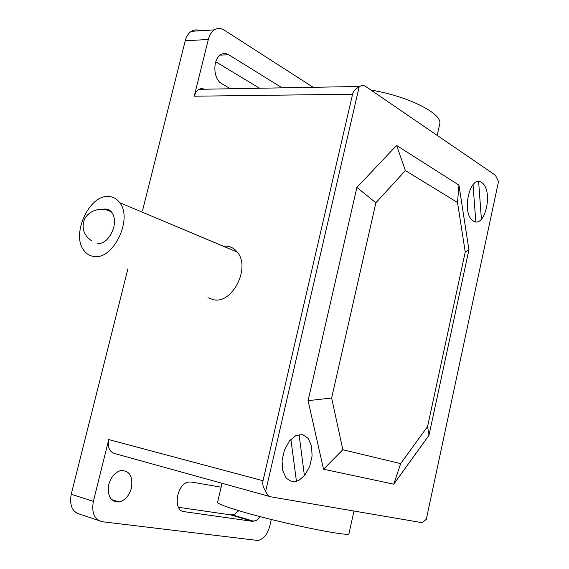 <?xml version="1.0" encoding="UTF-8"?>
<svg xmlns="http://www.w3.org/2000/svg" width="569" height="569" viewBox="0 0 569 569"><rect width="100%" height="100%" fill="white"/><g stroke="black" fill="none" stroke-linecap="round" stroke-linejoin="round"><path stroke-width="0.85" d="M331.649 398.001L308.064 400.661L323.533 469.226L342.83 449.723L331.649 398.001L375.867 202.792L356.884 187.414L308.064 400.661M375.867 202.792L405.391 170.572L396.607 145.436L356.884 187.414M405.391 170.572L457.519 202.486L458.955 185.153L396.607 145.436M457.519 202.486L465.229 252.031L468.927 249.812L458.955 185.153M465.229 252.031L427.582 426.515L400.654 463.628L342.83 449.723M323.533 469.226L393.769 484.176L428.976 435.278L427.582 426.515M428.976 435.278L468.927 249.812M393.769 484.176L400.654 463.628M102.726 209.342C106.517 208.418 109.589 209.477 111.944 212.514C114.554 216.362 115.137 221.369 113.708 227.55C110.222 238.162 104.653 243.596 97.015 243.852M223.197 246.171L226.697 246.135C230.929 246.597 234.456 248.575 237.266 252.081C250.858 267.295 232.714 303.91 213.738 299.806L207.977 297.722M109.092 196.554C89.134 193.937 70.385 235.438 84.383 251.057C86.893 254.172 90.03 255.965 93.793 256.455C113.131 260.367 133.182 219.029 119.739 202.713C116.972 198.951 113.423 196.895 109.092 196.554M370.91 90.044C409.111 96.353 443.415 114.12 439.652 124.327L437.198 135.401M353.982 511.04L348.996 533.544C351.727 537.669 280.659 523.21 240.836 511.282C225.801 506.815 218.034 503.864 217.536 502.434L217.593 502.192M204.79 89.219L201.312 88.465L198.311 89.61L195.985 92.057L194.221 96.204L352.581 94.226C353.385 91.033 355.568 88.622 359.131 86.986L359.786 86.474C361.756 85.179 363.712 85.172 365.661 86.452L495.414 175.238L498.522 181.532L426.295 519.348L422.426 522.42L420.996 522.491L271.057 496.865C268.525 496.353 266.747 494.418 265.709 491.054C263.17 487.683 262.266 484.247 263.013 480.748L108.75 439.567C107.456 447.134 109.404 451.786 114.604 453.529L270.033 496.588M359.131 86.986L265.709 491.054M352.581 94.226L263.013 480.748M194.221 96.204L208.332 39.489C209.499 35.029 211.533 31.828 214.435 29.873C217.578 27.952 220.772 27.988 224.008 29.979L313.199 87.299M271.299 519.469L269.813 525.955C267.501 534.298 263.561 539.142 257.977 540.493L102.328 521.737C94.397 519.618 91.41 512.833 93.366 501.381L108.75 439.567M108.786 484.447C111.005 476.914 114.974 472.291 120.699 470.584C129.497 470.371 133.075 476.175 131.439 487.996C129.206 495.684 125.123 500.35 119.198 501.979C110.635 502 107.164 496.154 108.786 484.447M230.473 88.764L221.647 83.586C213.055 79.262 212.45 59.155 220.836 54.681C223.446 53.145 226.085 53.173 228.745 54.752L282.11 87.854M259.521 88.252L215.758 61.779M260.474 516.702L256.342 520.45L252.238 521.304L184.064 511.645C172.471 510.862 176.61 483.579 188.545 482.057L191.148 482.007L221.142 487.171M178.46 507.292L230.73 514.881L234.769 514.113L238.795 510.678M199.819 30.783C196.895 29.467 194.065 29.638 191.326 31.309C188.424 33.23 186.397 36.38 185.238 40.762L142.527 210.651M127.911 268.788L71.225 494.262C69.297 505.507 72.306 512.192 80.25 514.326L98.714 520.528M304.422 475.734L299.066 434.496M478.614 181.525L481.417 219.428M481.68 182.521C469.617 174.178 460.968 213.965 473.358 221.135C485.407 228.446 493.586 190.202 481.68 182.521M473.01 184.456L475.833 221.953M302.694 434.624L296.022 435.449L289.521 440.833L284.521 449.745L282.068 460.392L282.679 470.577L286.214 478.209L291.911 481.765L298.604 480.613L304.948 475.072L309.742 466.281L312.089 455.954L311.556 446.032L308.22 438.429L302.694 434.624M296.463 481.481L290.88 439.282M220.182 55.122L228.745 54.752M230.73 514.881L252.238 521.304M182.08 511.04L184.064 511.645M185.238 40.762L208.332 39.489M71.225 494.262L93.366 501.381M111.944 212.514C102.214 205.573 86.623 210.573 83.743 221.561C81.908 229.428 84.454 235.779 91.389 240.623M119.739 202.713L237.266 252.081M222.052 483.294L217.536 502.434M359.786 86.474L198.752 89.326M232.387 514.881L253.888 521.296M111.552 499.568L119.198 501.979M191.326 31.309L214.435 29.873"/></g></svg>
